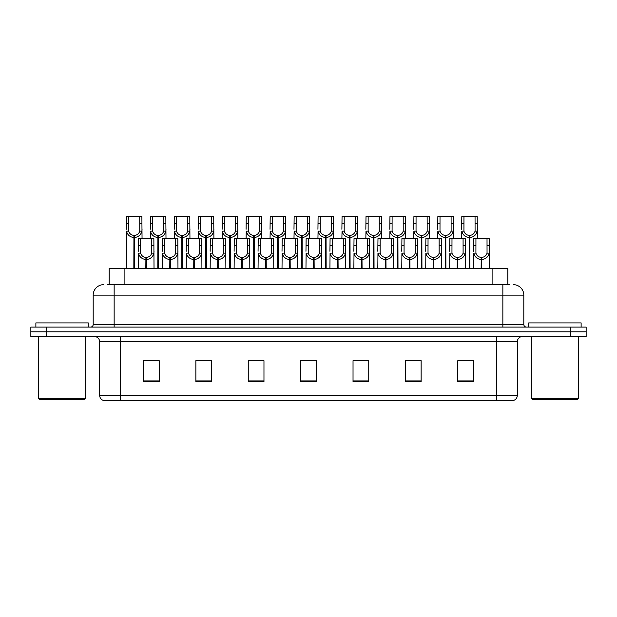 <?xml version="1.0" encoding="UTF-8"?>
<svg xmlns="http://www.w3.org/2000/svg" width="617" height="617" viewBox="0 0 617 617"><rect width="100%" height="100%" fill="white"/><g stroke="black" fill="none" stroke-linecap="round" stroke-linejoin="round"><path stroke-width="0.93" d="M109.178 284.661L109.178 268.426L507.822 268.426L507.822 284.661M517.316 395.412C517.169 397.919 515.912 399.6 513.545 400.441L496.361 400.441L496.361 395.412L517.316 395.412L517.316 341.764A5.237 5.237 0 0 1 522.553 336.527M496.361 400.441L103.455 400.441A5.237 5.237 0 0 1 99.684 395.412L99.684 341.764C99.376 338.586 97.633 336.836 94.447 336.527M46.568 327.095L586.15 327.095L586.15 331.815L30.85 331.815L30.85 336.527L46.568 336.527L46.568 331.815L30.85 331.815L30.85 327.095L46.568 327.095L46.568 331.815L586.15 331.815L586.15 336.527L46.568 336.527M473.517 381.63L473.517 360.675L457.799 360.675L457.799 381.63L473.517 381.63M421.133 381.63L421.133 360.675L405.415 360.675L405.415 381.63L421.133 381.63M368.742 381.63L368.742 360.675L353.032 360.675L353.032 381.63L368.742 381.63M159.201 381.63L159.201 360.675L143.483 360.675L143.483 381.63L159.201 381.63M211.585 381.63L211.585 360.675L195.867 360.675L195.867 381.63L211.585 381.63M263.968 381.63L263.968 360.675L248.258 360.675L248.258 381.63L263.968 381.63M316.359 381.63L316.359 360.675L300.641 360.675L300.641 381.63L316.359 381.63M486.605 400.441L130.395 400.441M417.67 360.783L413.56 360.783M405.701 360.783L421.133 360.783M457.799 360.783L473.432 360.783M465.573 360.783L461.462 360.783M261.994 360.783L257.875 360.783M250.016 360.783L263.968 360.783M195.867 360.783L209.973 360.783M202.114 360.783L197.995 360.675M154.211 360.783L150.093 360.675M353.032 360.783L365.657 360.783M357.798 360.783L353.68 360.783M309.896 360.783L305.777 360.783M316.359 360.783L300.641 360.783M159.201 360.783L143.483 360.783M107.628 284.661L509.611 284.661M107.389 284.661L114.145 284.661L114.145 295.142L93.19 295.142L93.19 324.48A2.622 2.622 0 0 1 90.568 327.095M103.671 284.661A10.474 10.474 0 0 0 93.19 295.142M513.329 284.661A10.474 10.474 0 0 1 523.81 295.142L523.81 324.48C523.949 326.054 524.82 326.925 526.432 327.095M145.82 268.426L145.913 257.428C143.221 257.142 141.455 255.723 140.599 253.155L140.622 238.563L153.864 238.563L154.019 268.426M145.82 259.518C141.918 259.078 139.457 256.957 138.447 253.155L138.308 268.426M138.308 251.281L138.463 238.563L140.622 238.563M146.414 268.426L146.414 257.428C149.106 257.142 150.88 255.723 151.728 253.155L151.705 238.563M146.414 257.428L146.507 268.426M145.913 257.428L145.913 268.426M154.019 251.281L153.88 253.155C152.869 256.957 150.409 259.078 146.507 259.518M133.843 268.426L133.935 235.424C131.244 235.146 129.477 233.72 128.621 231.151L128.644 216.559L141.887 216.559L142.049 238.563M133.843 237.514C129.94 237.075 127.48 234.954 126.47 231.151L126.331 268.426M126.331 229.277L126.493 216.559L128.644 216.559M134.437 268.426L134.437 235.424C137.128 235.146 138.902 233.72 139.758 231.151L139.727 216.559M134.437 235.424L134.529 268.426M133.935 235.424L133.935 268.426M142.049 229.277L141.902 231.151C140.892 234.954 138.439 237.075 134.529 237.514M84.598 399.392L39.55 399.392L38.501 398.343L85.647 398.343L84.598 399.392M38.501 336.527L38.501 398.343M85.647 336.527L85.647 398.343M88.27 327.095L88.27 322.907L35.879 322.907L35.879 327.095M577.45 399.392L532.402 399.392L531.353 398.343L578.499 398.343L577.45 399.392M531.353 336.527L531.353 398.343M578.499 336.527L578.499 398.343M581.121 327.095L581.121 322.907L528.73 322.907L528.73 327.095M169.775 268.426L169.86 257.428C167.176 257.142 165.402 255.723 164.546 253.155L164.569 238.563L177.812 238.563L177.974 268.426M169.775 259.518C165.865 259.078 163.412 256.957 162.402 253.155L162.256 268.426M162.256 251.281L162.418 238.563L164.569 238.563M170.369 268.426L170.369 257.428C173.053 257.142 174.827 255.723 175.683 253.155L175.66 238.563M170.369 257.428L170.454 268.426M169.86 257.428L169.86 268.426M177.974 251.281L177.827 253.155C176.817 256.957 174.364 259.078 170.454 259.518M193.723 268.426L193.815 257.428C191.123 257.142 189.357 255.723 188.501 253.155L188.524 238.563L201.767 238.563L201.921 268.426M193.723 259.518C189.82 259.078 187.36 256.957 186.349 253.155L186.211 268.426M186.211 251.281L186.365 238.563L188.524 238.563M194.316 268.426L194.316 257.428C197.008 257.142 198.782 255.723 199.63 253.155L199.607 238.563M194.316 257.428L194.409 268.426M193.815 257.428L193.815 268.426M201.921 251.281L201.782 253.155C200.772 256.957 198.312 259.078 194.409 259.518M217.678 268.426L217.762 257.428C215.078 257.142 213.305 255.723 212.449 253.155L212.479 238.563L225.714 238.563L225.876 268.426M217.678 259.518C213.767 259.078 211.315 256.957 210.304 253.155L210.158 268.426M210.158 251.281L210.32 238.563L212.479 238.563M218.271 268.426L218.271 257.428C220.955 257.142 222.729 255.723 223.585 253.155L223.562 238.563M218.271 257.428L218.364 268.426M217.762 257.428L217.762 268.426M225.876 251.281L225.729 253.155C224.727 256.957 222.267 259.078 218.364 259.518M241.625 268.426L241.717 257.428C239.026 257.142 237.26 255.723 236.404 253.155L236.427 238.563L249.669 238.563L249.823 268.426M241.625 259.518C237.722 259.078 235.262 256.957 234.252 253.155L234.113 268.426M234.113 251.281L234.275 238.563L236.427 238.563M242.219 268.426L242.219 257.428C244.91 257.142 246.684 255.723 247.533 253.155L247.51 238.563M242.219 257.428L242.311 268.426M241.717 257.428L241.717 268.426M249.823 251.281L249.684 253.155C248.674 256.957 246.214 259.078 242.311 259.518M157.798 268.426L157.89 235.424C155.199 235.146 153.425 233.72 152.576 231.151L152.6 216.559L165.834 216.559L165.996 238.563M157.798 237.514C153.895 237.075 151.435 234.954 150.425 231.151L150.278 238.563M150.278 229.277L150.44 216.559L152.6 216.559M158.392 268.426L158.392 235.424C161.083 235.146 162.849 233.72 163.706 231.151L163.682 216.559M158.392 235.424L158.484 268.426M157.89 235.424L157.89 268.426M165.996 229.277L165.857 231.151C164.847 234.954 162.387 237.075 158.484 237.514M181.745 268.426L181.838 235.424C179.154 235.146 177.38 233.72 176.524 231.151L176.547 216.559L189.789 216.559L189.951 238.563M181.745 237.514C177.843 237.075 175.382 234.954 174.372 231.151L174.233 238.563M174.233 229.277L174.395 216.559L176.547 216.559M182.339 268.426L182.339 235.424C185.031 235.146 186.804 233.72 187.661 231.151L187.63 216.559M182.339 235.424L182.431 268.426M181.838 235.424L181.838 268.426M189.951 229.277L189.805 231.151C188.794 234.954 186.342 237.075 182.431 237.514M205.7 268.426L205.793 235.424C203.101 235.146 201.327 233.72 200.479 231.151L200.502 216.559L213.737 216.559L213.898 238.563M205.7 237.514C201.798 237.075 199.337 234.954 198.327 231.151L198.18 238.563M198.18 229.277L198.342 216.559L200.502 216.559M206.294 268.426L206.294 235.424C208.986 235.146 210.752 233.72 211.608 231.151L211.585 216.559M206.294 235.424L206.387 268.426M205.793 235.424L205.793 268.426M213.898 229.277L213.76 231.151C212.749 234.954 210.289 237.075 206.387 237.514M229.647 268.426L229.74 235.424C227.056 235.146 225.282 233.72 224.426 231.151L224.449 216.559L237.692 216.559L237.853 238.563M229.647 237.514C225.745 237.075 223.285 234.954 222.274 231.151L222.135 238.563M222.135 229.277L222.297 216.559L224.449 216.559M230.241 268.426L230.241 235.424C232.933 235.146 234.707 233.72 235.563 231.151L235.532 216.559M230.241 235.424L230.334 268.426M229.74 235.424L229.74 268.426M237.853 229.277L237.707 231.151C236.697 234.954 234.244 237.075 230.334 237.514M265.58 268.426L265.672 257.428C262.981 257.142 261.207 255.723 260.351 253.155L260.382 238.563L273.616 238.563L273.778 268.426M265.58 259.518C261.67 259.078 259.217 256.957 258.207 253.155L258.06 268.426M258.06 251.281L258.222 238.563L260.382 238.563M266.174 268.426L266.174 257.428C268.858 257.142 270.632 255.723 271.488 253.155L271.465 238.563M266.174 257.428L266.266 268.426M265.672 257.428L265.672 268.426M273.778 251.281L273.632 253.155C272.629 256.957 270.169 259.078 266.266 259.518M289.527 268.426L289.62 257.428C286.928 257.142 285.162 255.723 284.306 253.155L284.329 238.563L297.571 238.563L297.726 268.426M289.527 259.518C285.625 259.078 283.164 256.957 282.154 253.155L282.015 268.426M282.015 251.281L282.177 238.563L284.329 238.563M290.121 268.426L290.121 257.428C292.813 257.142 294.587 255.723 295.435 253.155L295.412 238.563M290.121 257.428L290.214 268.426M289.62 257.428L289.62 268.426M297.726 251.281L297.587 253.155C296.576 256.957 294.116 259.078 290.214 259.518M313.482 268.426L313.575 257.428C310.883 257.142 309.109 255.723 308.253 253.155L308.284 238.563L321.519 238.563L321.681 268.426M313.482 259.518C309.572 259.078 307.119 256.957 306.109 253.155L305.963 268.426M305.963 251.281L306.125 238.563L308.284 238.563M314.076 268.426L314.076 257.428C316.76 257.142 318.534 255.723 319.39 253.155L319.367 238.563M314.076 257.428L314.169 268.426M313.575 257.428L313.575 268.426M321.681 251.281L321.542 253.155C320.531 256.957 318.071 259.078 314.169 259.518M337.43 268.426L337.522 257.428C334.83 257.142 333.064 255.723 332.208 253.155L332.231 238.563L345.474 238.563L345.628 268.426M337.43 259.518C333.527 259.078 331.067 256.957 330.056 253.155L329.918 268.426M329.918 251.281L330.08 238.563L332.231 238.563M338.023 268.426L338.023 257.428C340.715 257.142 342.489 255.723 343.337 253.155L343.314 238.563M338.023 257.428L338.116 268.426M337.522 257.428L337.522 268.426M345.628 251.281L345.489 253.155C344.479 256.957 342.019 259.078 338.116 259.518M253.602 268.426L253.695 235.424C251.003 235.146 249.229 233.72 248.381 231.151L248.404 216.559L261.639 216.559L261.801 238.563M253.602 237.514C249.7 237.075 247.24 234.954 246.229 231.151L246.083 238.563M246.083 229.277L246.245 216.559L248.404 216.559M254.196 268.426L254.196 235.424C256.888 235.146 258.654 233.72 259.51 231.151L259.487 216.559M254.196 235.424L254.289 268.426M253.695 235.424L253.695 268.426M261.801 229.277L261.662 231.151C260.652 234.954 258.191 237.075 254.289 237.514M277.55 268.426L277.642 235.424C274.958 235.146 273.184 233.72 272.328 231.151L272.352 216.559L285.594 216.559L285.756 238.563M277.55 237.514C273.647 237.075 271.187 234.954 270.177 231.151L270.038 238.563M270.038 229.277L270.2 216.559L272.352 216.559M278.144 268.426L278.144 235.424C280.835 235.146 282.609 233.72 283.465 231.151L283.434 216.559M278.144 235.424L278.236 268.426M277.642 235.424L277.642 268.426M285.756 229.277L285.609 231.151C284.599 234.954 282.146 237.075 278.236 237.514M301.505 268.426L301.597 235.424C298.906 235.146 297.132 233.72 296.283 231.151L296.307 216.559L309.541 216.559L309.703 238.563M301.505 237.514C297.602 237.075 295.142 234.954 294.132 231.151L293.985 238.563M293.985 229.277L294.147 216.559L296.307 216.559M302.099 268.426L302.099 235.424C304.79 235.146 306.556 233.72 307.413 231.151L307.389 216.559M302.099 235.424L302.191 268.426M301.597 235.424L301.597 268.426M309.703 229.277L309.564 231.151C308.554 234.954 306.094 237.075 302.191 237.514M325.452 268.426L325.545 235.424C322.861 235.146 321.087 233.72 320.231 231.151L320.254 216.559L333.496 216.559L333.658 238.563M325.452 237.514C321.55 237.075 319.089 234.954 318.079 231.151L317.94 238.563M317.94 229.277L318.102 216.559L320.254 216.559M326.046 268.426L326.046 235.424C328.738 235.146 330.511 233.72 331.368 231.151L331.337 216.559M326.046 235.424L326.138 268.426M325.545 235.424L325.545 268.426M333.658 229.277L333.512 231.151C332.501 234.954 330.049 237.075 326.138 237.514M361.385 268.426L361.477 257.428C358.786 257.142 357.012 255.723 356.156 253.155L356.186 238.563L369.421 238.563L369.583 268.426M361.385 259.518C357.474 259.078 355.022 256.957 354.011 253.155L353.865 268.426M353.865 251.281L354.027 238.563L356.186 238.563M361.978 268.426L361.978 257.428C364.662 257.142 366.436 255.723 367.292 253.155L367.269 238.563M361.978 257.428L362.071 268.426M361.477 257.428L361.477 268.426M369.583 251.281L369.444 253.155C368.434 256.957 365.974 259.078 362.071 259.518M385.332 268.426L385.424 257.428C382.733 257.142 380.967 255.723 380.111 253.155L380.134 238.563L393.376 238.563L393.538 268.426M385.332 259.518C381.429 259.078 378.969 256.957 377.959 253.155L377.82 268.426M377.82 251.281L377.982 238.563L380.134 238.563M385.926 268.426L385.926 257.428C388.617 257.142 390.391 255.723 391.24 253.155L391.217 238.563M385.926 257.428L386.018 268.426M385.424 257.428L385.424 268.426M393.538 251.281L393.391 253.155C392.381 256.957 389.921 259.078 386.018 259.518M409.287 268.426L409.379 257.428C406.688 257.142 404.914 255.723 404.058 253.155L404.089 238.563L417.323 238.563L417.485 268.426M409.287 259.518C405.377 259.078 402.924 256.957 401.914 253.155L401.767 268.426M401.767 251.281L401.929 238.563L404.089 238.563M409.881 268.426L409.881 257.428C412.565 257.142 414.339 255.723 415.195 253.155L415.172 238.563M409.881 257.428L409.973 268.426M409.379 257.428L409.379 268.426M417.485 251.281L417.347 253.155C416.336 256.957 413.876 259.078 409.973 259.518M433.234 268.426L433.327 257.428C430.635 257.142 428.869 255.723 428.013 253.155L428.036 238.563L441.278 238.563L441.44 268.426M433.234 259.518C429.332 259.078 426.871 256.957 425.861 253.155L425.722 268.426M425.722 251.281L425.884 238.563L428.036 238.563M433.828 268.426L433.828 257.428C436.52 257.142 438.294 255.723 439.142 253.155L439.119 238.563M433.828 257.428L433.921 268.426M433.327 257.428L433.327 268.426M441.44 251.281L441.294 253.155C440.283 256.957 437.823 259.078 433.921 259.518M457.189 268.426L457.282 257.428C454.59 257.142 452.816 255.723 451.96 253.155L451.991 238.563L465.226 238.563L465.388 268.426M457.189 259.518C453.279 259.078 450.826 256.957 449.816 253.155L449.67 268.426M449.67 251.281L449.832 238.563L451.991 238.563M457.783 268.426L457.783 257.428C460.467 257.142 462.241 255.723 463.097 253.155L463.074 238.563M457.783 257.428L457.876 268.426M457.282 257.428L457.282 268.426M465.388 251.281L465.249 253.155C464.239 256.957 461.778 259.078 457.876 259.518M481.137 268.426L481.229 257.428C478.537 257.142 476.771 255.723 475.915 253.155L475.938 238.563L489.181 238.563L489.343 268.426M481.137 259.518C477.234 259.078 474.774 256.957 473.763 253.155L473.625 268.426M473.625 251.281L473.787 238.563L475.938 238.563M481.73 268.426L481.73 257.428C484.422 257.142 486.196 255.723 487.044 253.155L487.021 238.563M481.73 257.428L481.823 268.426M481.229 257.428L481.229 268.426M489.343 251.281L489.196 253.155C488.186 256.957 485.726 259.078 481.823 259.518M349.407 268.426L349.5 235.424C346.808 235.146 345.034 233.72 344.186 231.151L344.209 216.559L357.444 216.559L357.605 238.563M349.407 237.514C345.505 237.075 343.044 234.954 342.034 231.151L341.895 238.563M341.895 229.277L342.049 216.559L344.209 216.559M350.001 268.426L350.001 235.424C352.693 235.146 354.459 233.72 355.315 231.151L355.292 216.559M350.001 235.424L350.094 268.426M349.5 235.424L349.5 268.426M357.605 229.277L357.467 231.151C356.456 234.954 353.996 237.075 350.094 237.514M373.354 268.426L373.447 235.424C370.763 235.146 368.989 233.72 368.133 231.151L368.156 216.559L381.399 216.559L381.561 238.563M373.354 237.514C369.452 237.075 366.992 234.954 365.981 231.151L365.842 238.563M365.842 229.277L366.004 216.559L368.156 216.559M373.948 268.426L373.948 235.424C376.64 235.146 378.414 233.72 379.27 231.151L379.239 216.559M373.948 235.424L374.041 268.426M373.447 235.424L373.447 268.426M381.561 229.277L381.414 231.151C380.404 234.954 377.951 237.075 374.041 237.514M397.309 268.426L397.402 235.424C394.71 235.146 392.936 233.72 392.088 231.151L392.111 216.559L405.346 216.559L405.508 238.563M397.309 237.514C393.407 237.075 390.947 234.954 389.936 231.151L389.797 238.563M389.797 229.277L389.952 216.559L392.111 216.559M397.903 268.426L397.903 235.424C400.595 235.146 402.361 233.72 403.217 231.151L403.194 216.559M397.903 235.424L397.996 268.426M397.402 235.424L397.402 268.426M405.508 229.277L405.369 231.151C404.359 234.954 401.898 237.075 397.996 237.514M421.257 268.426L421.349 235.424C418.665 235.146 416.891 233.72 416.035 231.151L416.059 216.559L429.301 216.559L429.463 238.563M421.257 237.514C417.354 237.075 414.894 234.954 413.891 231.151L413.745 238.563M413.745 229.277L413.907 216.559L416.059 216.559M421.851 268.426L421.851 235.424C424.542 235.146 426.316 233.72 427.172 231.151L427.141 216.559M421.851 235.424L421.943 268.426M421.349 235.424L421.349 268.426M429.463 229.277L429.316 231.151C428.306 234.954 425.853 237.075 421.943 237.514M445.212 268.426L445.304 235.424C442.613 235.146 440.839 233.72 439.99 231.151L440.014 216.559L453.248 216.559L453.41 238.563M445.212 237.514C441.309 237.075 438.849 234.954 437.839 231.151L437.7 238.563M437.7 229.277L437.854 216.559L440.014 216.559M445.806 268.426L445.806 235.424C448.497 235.146 450.263 233.72 451.12 231.151L451.096 216.559M445.806 235.424L445.898 268.426M445.304 235.424L445.304 268.426M453.41 229.277L453.271 231.151C452.261 234.954 449.801 237.075 445.898 237.514M469.159 268.426L469.252 235.424C466.568 235.146 464.794 233.72 463.938 231.151L463.961 216.559L477.203 216.559L477.365 238.563M469.159 237.514C465.257 237.075 462.796 234.954 461.794 231.151L461.647 238.563M461.647 229.277L461.809 216.559L463.961 216.559M469.761 268.426L469.761 235.424C472.445 235.146 474.218 233.72 475.075 231.151L475.044 216.559M469.761 235.424L469.846 268.426M469.252 235.424L469.252 268.426M477.365 229.277L477.219 231.151C476.208 234.954 473.756 237.075 469.846 237.514M124.896 284.661L124.896 268.426M492.104 284.661L492.104 268.426M496.361 336.527L496.361 341.764L99.684 341.764M517.316 341.764L496.361 341.764L496.361 395.412L120.639 395.412L120.639 400.441M99.684 395.412L120.639 395.412L120.639 336.527M570.432 336.527L570.432 327.095M316.359 380.905L300.641 380.905M263.968 380.905L248.258 380.905M211.585 380.905L195.867 380.905M159.201 380.905L143.483 380.905M368.742 380.905L353.032 380.905M421.133 380.905L405.415 380.905M473.517 380.905L457.799 380.905M114.145 327.095L114.145 324.48L523.81 324.48M93.19 324.48L114.145 324.48L114.145 295.142L502.855 295.142L502.855 327.095M523.81 295.142L502.855 295.142L502.855 284.661M140.622 245.751L138.463 245.751M140.599 253.155L138.447 253.155M153.88 253.155L151.728 253.155M153.864 245.751L151.705 245.751M128.644 223.747L126.493 223.747M128.621 231.151L126.47 231.151M141.902 231.151L139.758 231.151M141.887 223.747L139.727 223.747M164.569 245.751L162.418 245.751M164.546 253.155L162.402 253.155M177.827 253.155L175.683 253.155M177.812 245.751L175.66 245.751M188.524 245.751L186.365 245.751M188.501 253.155L186.349 253.155M201.782 253.155L199.63 253.155M201.767 245.751L199.607 245.751M212.479 245.751L210.32 245.751M212.449 253.155L210.304 253.155M225.729 253.155L223.585 253.155M225.714 245.751L223.562 245.751M236.427 245.751L234.275 245.751M236.404 253.155L234.252 253.155M249.684 253.155L247.533 253.155M249.669 245.751L247.51 245.751M152.6 223.747L150.44 223.747M152.576 231.151L150.425 231.151M165.857 231.151L163.706 231.151M165.834 223.747L163.682 223.747M176.547 223.747L174.395 223.747M176.524 231.151L174.372 231.151M189.805 231.151L187.661 231.151M189.789 223.747L187.63 223.747M200.502 223.747L198.342 223.747M200.479 231.151L198.327 231.151M213.76 231.151L211.608 231.151M213.737 223.747L211.585 223.747M224.449 223.747L222.297 223.747M224.426 231.151L222.274 231.151M237.707 231.151L235.563 231.151M237.692 223.747L235.532 223.747M260.382 245.751L258.222 245.751M260.351 253.155L258.207 253.155M273.632 253.155L271.488 253.155M273.616 245.751L271.465 245.751M284.329 245.751L282.177 245.751M284.306 253.155L282.154 253.155M297.587 253.155L295.435 253.155M297.571 245.751L295.412 245.751M308.284 245.751L306.125 245.751M308.253 253.155L306.109 253.155M321.542 253.155L319.39 253.155M321.519 245.751L319.367 245.751M332.231 245.751L330.08 245.751M332.208 253.155L330.056 253.155M345.489 253.155L343.337 253.155M345.474 245.751L343.314 245.751M248.404 223.747L246.245 223.747M248.381 231.151L246.229 231.151M261.662 231.151L259.51 231.151M261.639 223.747L259.487 223.747M272.352 223.747L270.2 223.747M272.328 231.151L270.177 231.151M285.609 231.151L283.465 231.151M285.594 223.747L283.434 223.747M296.307 223.747L294.147 223.747M296.283 231.151L294.132 231.151M309.564 231.151L307.413 231.151M309.541 223.747L307.389 223.747M320.254 223.747L318.102 223.747M320.231 231.151L318.079 231.151M333.512 231.151L331.368 231.151M333.496 223.747L331.337 223.747M356.186 245.751L354.027 245.751M356.156 253.155L354.011 253.155M369.444 253.155L367.292 253.155M369.421 245.751L367.269 245.751M380.134 245.751L377.982 245.751M380.111 253.155L377.959 253.155M393.391 253.155L391.24 253.155M393.376 245.751L391.217 245.751M404.089 245.751L401.929 245.751M404.058 253.155L401.914 253.155M417.347 253.155L415.195 253.155M417.323 245.751L415.172 245.751M428.036 245.751L425.884 245.751M428.013 253.155L425.861 253.155M441.294 253.155L439.142 253.155M441.278 245.751L439.119 245.751M451.991 245.751L449.832 245.751M451.96 253.155L449.816 253.155M465.249 253.155L463.097 253.155M465.226 245.751L463.074 245.751M475.938 245.751L473.787 245.751M475.915 253.155L473.763 253.155M489.196 253.155L487.044 253.155M489.181 245.751L487.021 245.751M344.209 223.747L342.049 223.747M344.186 231.151L342.034 231.151M357.467 231.151L355.315 231.151M357.444 223.747L355.292 223.747M368.156 223.747L366.004 223.747M368.133 231.151L365.981 231.151M381.414 231.151L379.27 231.151M381.399 223.747L379.239 223.747M392.111 223.747L389.952 223.747M392.088 231.151L389.936 231.151M405.369 231.151L403.217 231.151M405.346 223.747L403.194 223.747M416.059 223.747L413.907 223.747M416.035 231.151L413.891 231.151M429.316 231.151L427.172 231.151M429.301 223.747L427.141 223.747M440.014 223.747L437.854 223.747M439.99 231.151L437.839 231.151M453.271 231.151L451.12 231.151M453.248 223.747L451.096 223.747M463.961 223.747L461.809 223.747M463.938 231.151L461.794 231.151M477.219 231.151L475.075 231.151M477.203 223.747L475.044 223.747"/></g></svg>
